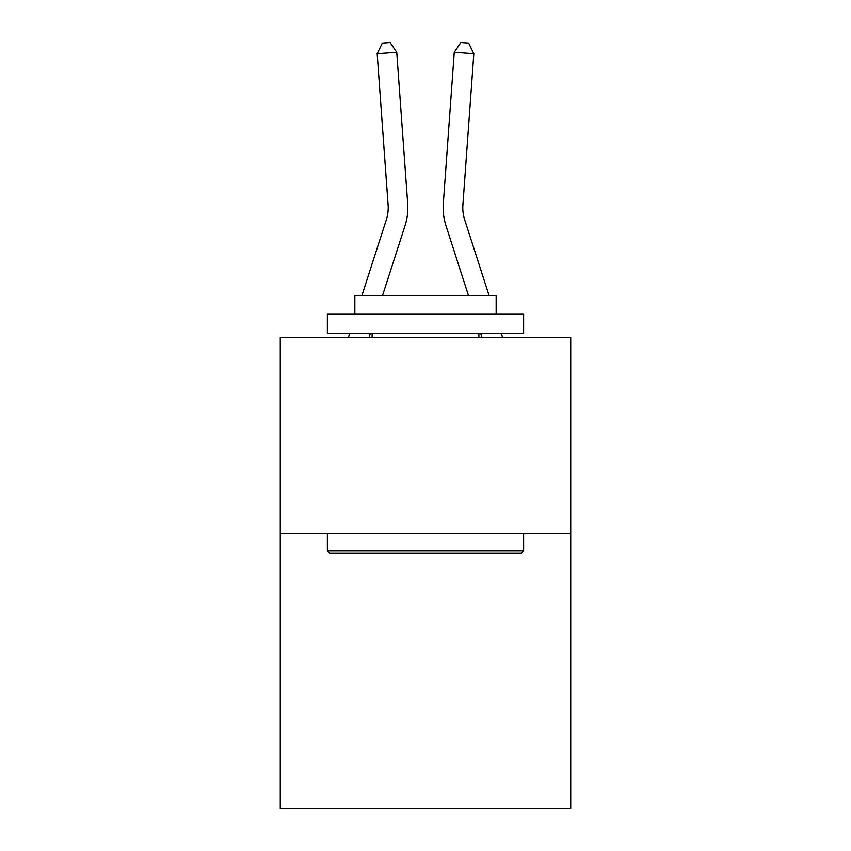 <?xml version="1.0" encoding="UTF-8"?>
<svg xmlns="http://www.w3.org/2000/svg" width="851" height="851" viewBox="0 0 851 851"><rect width="100%" height="100%" fill="white"/><g stroke="black" fill="none" stroke-linecap="round" stroke-linejoin="round"><path stroke-width="1.28" d="M570.723 533.694L570.723 808.45L280.277 808.45L280.277 337.443L570.723 337.443L570.723 533.694L280.277 533.694M361.813 295.84L386.322 219.803A39.252 39.252 0 0 0 388.109 204.931L377.174 53.719L396.747 52.305L407.682 203.517A58.879 58.879 0 0 1 405.002 225.823L382.429 295.84M489.187 295.84L464.678 219.803A39.252 39.252 0 0 1 462.891 204.931L473.826 53.719L454.253 52.305L443.318 203.517A58.879 58.879 0 0 0 445.998 225.823L468.571 295.84M329.731 553.32L327.369 550.969L523.631 550.969L521.269 553.32L329.731 553.32M523.631 313.891L523.631 333.518L327.369 333.518L327.369 313.891L523.631 313.891M354.846 313.891L354.846 295.84L496.154 295.84L496.154 313.891M523.631 533.694L523.631 550.969M327.369 533.694L327.369 550.969M478.879 333.518L478.879 337.443M372.121 333.518L372.121 337.443M454.253 52.305L443.318 203.517L454.253 52.305L443.318 203.517L454.253 52.305L443.318 203.517L454.253 52.305L443.318 203.517L454.253 52.305L443.318 203.517L454.253 52.305L443.318 203.517L454.253 52.305L443.318 203.517L454.253 52.305L443.318 203.517L454.253 52.305L443.318 203.517L454.253 52.305L443.318 203.517L454.253 52.305L443.318 203.517L454.253 52.305L443.318 203.517L454.253 52.305L443.318 203.517L454.253 52.305L443.318 203.517L454.253 52.305L443.318 203.517L454.253 52.305L443.318 203.517L454.253 52.305L443.318 203.517L454.253 52.305L443.318 203.517L454.253 52.305L443.318 203.517L454.253 52.305L443.318 203.517L454.253 52.305L443.318 203.517L454.253 52.305L460.859 42.55L468.688 43.114L473.826 53.719M464.678 219.803A39.252 39.252 0 0 1 462.891 204.931A39.252 39.252 0 0 0 464.678 219.803A39.252 39.252 0 0 1 462.891 204.931A39.252 39.252 0 0 0 464.678 219.803A39.252 39.252 0 0 1 462.891 204.931A39.252 39.252 0 0 0 464.678 219.803A39.252 39.252 0 0 1 462.891 204.931A39.252 39.252 0 0 0 464.678 219.803A39.252 39.252 0 0 1 462.891 204.931A39.252 39.252 0 0 0 464.678 219.803A39.252 39.252 0 0 1 462.891 204.931A39.252 39.252 0 0 0 464.678 219.803A39.252 39.252 0 0 1 462.891 204.931A39.252 39.252 0 0 0 464.678 219.803A39.252 39.252 0 0 1 462.891 204.931A39.252 39.252 0 0 0 464.678 219.803A39.252 39.252 0 0 1 462.891 204.931A39.252 39.252 0 0 0 464.678 219.803A39.252 39.252 0 0 1 462.891 204.931A39.252 39.252 0 0 0 464.678 219.803A39.252 39.252 0 0 1 462.891 204.931A39.252 39.252 0 0 0 464.678 219.803A39.252 39.252 0 0 1 462.891 204.931A39.252 39.252 0 0 0 464.678 219.803A39.252 39.252 0 0 1 462.891 204.931A39.252 39.252 0 0 0 464.678 219.803A39.252 39.252 0 0 1 462.891 204.931A39.252 39.252 0 0 0 464.678 219.803A39.252 39.252 0 0 1 462.891 204.931A39.252 39.252 0 0 0 464.678 219.803A39.252 39.252 0 0 1 462.891 204.931A39.252 39.252 0 0 0 464.678 219.803A39.252 39.252 0 0 1 462.891 204.931A39.252 39.252 0 0 0 464.678 219.803A39.252 39.252 0 0 1 462.891 204.931A39.252 39.252 0 0 0 464.678 219.803A39.252 39.252 0 0 1 462.891 204.931A39.252 39.252 0 0 0 464.678 219.803A39.252 39.252 0 0 1 462.891 204.931A39.252 39.252 0 0 0 464.678 219.803A39.252 39.252 0 0 1 462.891 204.931M386.322 219.803A39.252 39.252 0 0 0 388.109 204.931A39.252 39.252 0 0 1 386.322 219.803A39.252 39.252 0 0 0 388.109 204.931M370.281 333.518L369.015 337.443M348.399 337.443L349.665 333.518M377.174 53.719L382.312 43.114L390.141 42.55L396.747 52.305M502.601 337.443L501.335 333.518M480.719 333.518L481.985 337.443"/></g></svg>
